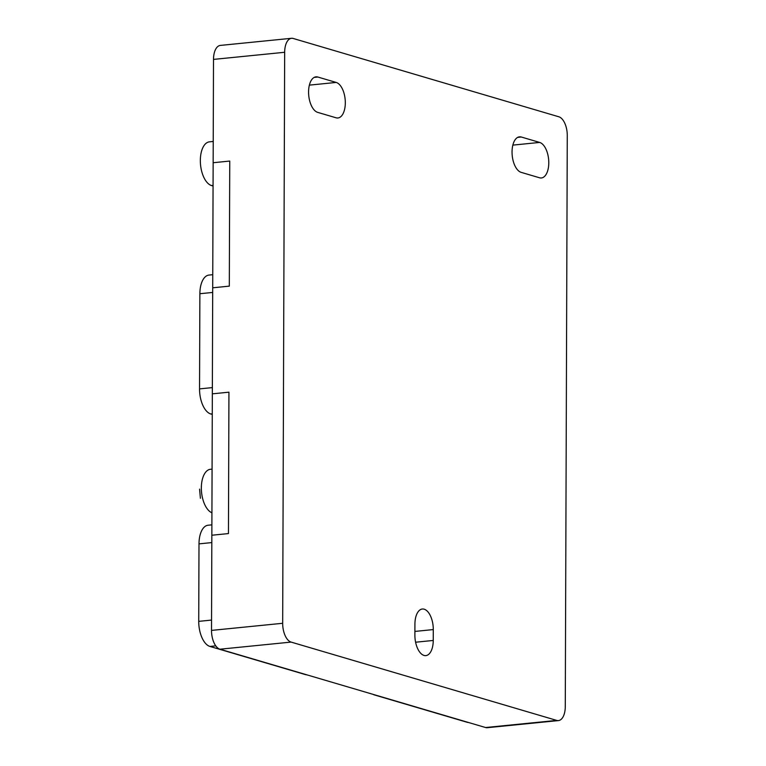 <?xml version="1.0" encoding="UTF-8"?>
<svg xmlns="http://www.w3.org/2000/svg" width="766" height="766" viewBox="0 0 766 766"><rect width="100%" height="100%" fill="white"/><g stroke="black" fill="none" stroke-linecap="round" stroke-linejoin="round"><path stroke-width="1.15" d="M424.173 609.2A17.944 9.058 -95.7 0 1 433.288 629.575L433.25 640.453A17.944 9.058 -95.7 0 1 425.858 655.61A17.944 9.058 -95.7 0 1 414.885 635.043L414.923 624.166A17.944 9.058 -95.7 0 1 422.325 609.018A17.944 9.058 -95.7 0 1 424.173 609.2M485.577 727.528L556.738 720.413A16.565 8.359 84.3 0 0 558.443 720.586L487.291 727.7A16.565 8.359 -95.7 0 1 485.577 727.528L219.938 649.214A16.565 8.359 -95.7 0 1 211.512 630.399L211.847 535.233L228.45 533.576L228.938 392.182L212.335 393.839L212.709 287.805L229.312 286.139L229.752 161.061L213.149 162.727L213.503 59.403A16.565 8.359 -95.7 0 1 220.33 45.414L291.492 38.3A16.565 8.359 84.3 0 0 284.665 52.28L213.503 59.403M556.738 720.413L291.09 642.09L219.938 649.214M228.45 533.576L211.847 535.233L212.335 393.839L228.938 392.182L228.45 533.576M211.512 630.399L282.673 623.285L284.665 52.28M229.312 286.139L212.709 287.805L213.149 162.727L229.752 161.061L229.312 286.139M291.492 38.3A16.565 8.359 84.3 0 1 293.196 38.472L558.845 116.786A16.565 8.359 84.3 0 1 567.271 135.601L565.279 706.597A16.565 8.359 84.3 0 1 558.443 720.586M539.666 142.428A17.944 9.058 -95.7 0 1 548.743 161.013A17.944 9.058 -95.7 0 1 541.39 177.961A17.944 9.058 -95.7 0 1 539.542 177.779L521.167 172.36A17.944 9.058 -95.7 0 1 512.09 153.784A17.944 9.058 -95.7 0 1 519.444 136.836A17.944 9.058 -95.7 0 1 521.292 137.018L539.666 142.428L512.847 145.119M336.188 82.441A17.944 9.058 -95.7 0 1 345.275 101.026A17.944 9.058 -95.7 0 1 337.911 117.974A17.944 9.058 -95.7 0 1 336.063 117.792L317.699 112.372A17.944 9.058 -95.7 0 1 308.612 93.797A17.944 9.058 -95.7 0 1 315.975 76.849A17.944 9.058 -95.7 0 1 317.823 77.031L336.188 82.441L309.368 85.131M282.673 623.285A16.565 8.359 84.3 0 0 291.09 642.09M200.395 498.264L199.581 489.129M212.077 469.127L210.449 469.29A22.09 11.145 84.3 0 0 201.439 485.223A22.09 11.145 84.3 0 0 201.343 487.932A22.09 11.145 84.3 0 0 202.866 499.403A22.09 11.145 84.3 0 0 211.923 512.789M213.063 186.014L211.569 185.573A22.09 11.145 -95.7 0 1 200.338 160.487A22.09 11.145 -95.7 0 1 209.444 141.844L213.216 141.461M468.562 722.51A22.09 11.145 -95.7 0 1 467.126 722.271L374.574 694.982A22.09 11.145 -95.7 0 1 373.147 694.379M306.773 674.817A22.09 11.145 -95.7 0 1 305.337 674.568L209.961 646.447A22.09 11.145 -95.7 0 1 198.729 621.36L198.997 543.87A22.09 11.145 -95.7 0 1 208.103 525.227L211.885 524.844M212.268 414.416L210.774 413.975A22.09 11.145 -95.7 0 1 199.543 388.889L199.878 293.723A22.09 11.145 -95.7 0 1 208.984 275.071L212.756 274.697M433.288 629.575L414.894 631.423M317.823 77.031L314.194 77.395M521.292 137.018L517.672 137.382M433.25 640.453L415.603 642.224M215.763 645.862L209.961 646.447M211.818 542.587L198.997 543.87M198.729 621.36L211.55 620.077M212.268 413.822L210.774 413.975M212.689 292.44L199.878 293.723M199.543 388.889L212.364 387.606M213.063 185.42L211.569 185.573M202.387 497.708L202.866 499.403M201.305 487.147L201.439 485.223"/></g></svg>
